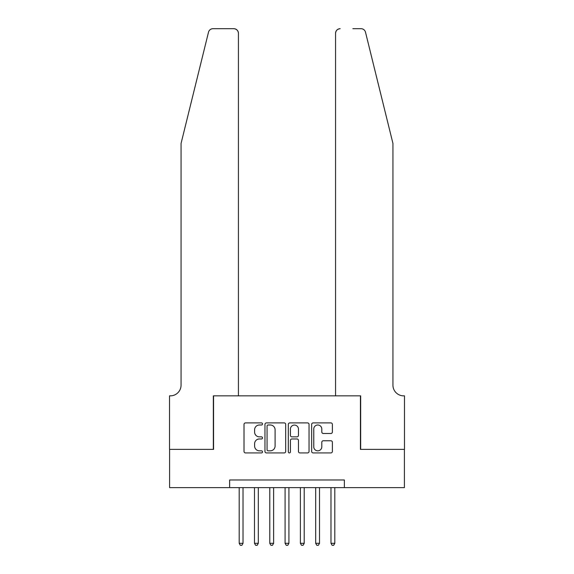 <?xml version="1.0" encoding="UTF-8"?>
<svg xmlns="http://www.w3.org/2000/svg" width="574" height="574" viewBox="0 0 574 574"><rect width="100%" height="100%" fill="white"/><g stroke="black" fill="none" stroke-linecap="round" stroke-linejoin="round"><path stroke-width="0.86" d="M262.526 423.949A1.048 1.048 0 0 0 261.471 422.894L245.521 422.894A1.5 1.5 0 0 0 244.015 424.394L244.015 451.422A1.5 1.5 0 0 0 245.521 452.929L261.471 452.929A1.048 1.048 0 0 0 262.526 451.874A1.048 1.048 0 0 0 261.471 450.827L259.412 450.827A4.807 4.807 0 0 1 254.605 446.02L254.605 443.767A4.807 4.807 0 0 1 259.412 438.959L261.471 438.959A1.048 1.048 0 0 0 262.526 437.912A1.048 1.048 0 0 0 261.471 436.857L259.412 436.857A4.807 4.807 0 0 1 254.605 432.057L254.605 429.804A4.807 4.807 0 0 1 259.412 424.997L261.471 424.997A1.048 1.048 0 0 0 262.526 423.949M330.882 433.485A1.5 1.5 0 0 0 332.382 431.978L332.382 424.394A1.5 1.5 0 0 0 330.882 422.894L313.167 422.894A1.5 1.5 0 0 0 311.66 424.394L311.66 451.422A1.5 1.5 0 0 0 313.167 452.929L330.882 452.929A1.5 1.5 0 0 0 332.382 451.422L332.382 442.267A1.5 1.5 0 0 0 330.882 440.76L323.298 440.76A1.5 1.5 0 0 0 321.799 442.267L321.799 446.809A4.018 4.018 0 0 1 317.781 450.827A4.018 4.018 0 0 1 313.763 446.809L313.763 429.015A4.018 4.018 0 0 1 317.781 424.997A4.018 4.018 0 0 1 321.799 429.015L321.799 431.978A1.5 1.5 0 0 0 323.298 433.485L330.882 433.485M229.636 487.627L169.588 487.627L169.588 449.385L213.571 449.385L213.571 395.845L360.429 395.845L360.429 449.385L404.412 449.385L404.412 487.627L344.364 487.627L344.364 479.979L229.636 479.979L229.636 487.627L344.364 487.627M285.687 424.394A1.5 1.5 0 0 0 284.187 422.894L266.465 422.894A1.5 1.5 0 0 0 264.966 424.394L264.966 451.422A1.5 1.5 0 0 0 266.465 452.929L284.187 452.929A1.5 1.5 0 0 0 285.687 451.422L285.687 424.394M289.813 422.894L307.535 422.894A1.5 1.5 0 0 1 309.034 424.394L309.034 451.422A1.5 1.5 0 0 1 307.535 452.929L299.951 452.929A1.5 1.5 0 0 1 298.451 451.422L298.451 440.466A1.5 1.5 0 0 0 296.945 438.959L291.915 438.959A1.5 1.5 0 0 0 290.415 440.466L290.415 451.874A1.048 1.048 0 0 1 289.368 452.929A1.048 1.048 0 0 1 288.313 451.874L288.313 424.394A1.5 1.5 0 0 1 289.813 422.894M268.115 424.997A1.048 1.048 0 0 0 267.068 426.051L267.068 449.772A1.048 1.048 0 0 0 268.115 450.827L270.297 450.827A4.807 4.807 0 0 0 275.097 446.02L275.097 429.804A4.807 4.807 0 0 0 270.297 424.997L268.115 424.997M298.451 429.087A4.018 4.018 0 0 0 294.433 425.076A4.018 4.018 0 0 0 290.415 429.087L290.415 435.357A1.5 1.5 0 0 0 291.915 436.857L296.945 436.857A1.5 1.5 0 0 0 298.451 435.357L298.451 429.087M239.193 487.627L239.193 543.313L243.017 543.313L243.017 487.627M243.017 543.313L241.869 545.3L240.341 545.3L239.193 543.313M208.506 32.187C209.668 29.676 209.668 29.676 208.506 32.187C209.668 29.676 209.668 29.676 208.506 32.187L181.061 143.435L181.061 385.132A10.705 10.705 0 0 1 170.356 395.845L169.517 395.845L169.517 449.385L213.341 449.385L213.341 395.845L238.432 395.845L238.432 33.292A4.592 4.592 0 0 0 233.84 28.7L212.961 28.7A4.592 4.592 0 0 0 208.506 32.187M221.141 28.7L233.84 28.7C236.61 28.994 238.138 30.522 238.432 33.292L238.432 395.845M181.061 385.132A10.705 10.705 0 0 1 170.356 395.845M384.523 109.325L365.495 32.187C364.332 29.676 364.332 29.676 365.495 32.187C364.332 29.676 364.332 29.676 365.495 32.187L392.939 143.435L392.939 385.132A10.705 10.705 0 0 0 403.644 395.845L404.483 395.845L404.483 449.385L360.659 449.385L360.659 395.845L335.568 395.845L335.568 33.292L335.568 395.845M352.859 28.7L361.039 28.7A4.592 4.592 0 0 1 365.495 32.187M340.16 28.7A4.592 4.592 0 0 0 335.568 33.292C335.862 30.522 337.39 28.994 340.16 28.7M392.939 385.132A10.705 10.705 0 0 0 403.644 395.845M254.49 487.627L254.49 543.313L258.314 543.313L258.314 487.627M258.314 543.313L257.166 545.3L255.638 545.3L254.49 543.313M269.787 487.627L269.787 543.313L273.611 543.313L273.611 487.627M273.611 543.313L272.471 545.3L270.935 545.3L269.787 543.313M285.084 487.627L285.084 543.313L288.916 543.313L288.916 487.627M288.916 543.313L287.768 545.3L286.232 545.3L285.084 543.313M300.389 487.627L300.389 543.313L304.213 543.313L304.213 487.627M304.213 543.313L303.065 545.3L301.529 545.3L300.389 543.313M315.686 487.627L315.686 543.313L319.51 543.313L319.51 487.627M319.51 543.313L318.362 545.3L316.834 545.3L315.686 543.313M330.983 487.627L330.983 543.313L334.807 543.313L334.807 487.627M334.807 543.313L333.659 545.3L332.131 545.3L330.983 543.313"/></g></svg>
